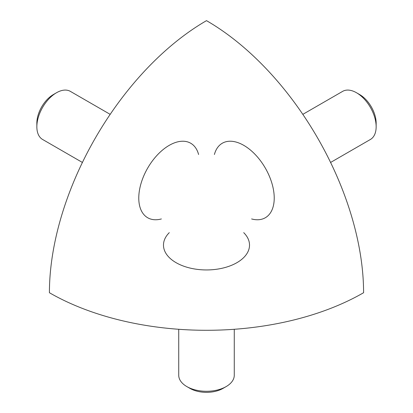<?xml version="1.0" encoding="UTF-8"?>
<svg xmlns="http://www.w3.org/2000/svg" width="413" height="413" viewBox="0 0 413 413"><rect width="100%" height="100%" fill="white"/><g stroke="black" fill="none" stroke-linecap="round" stroke-linejoin="round"><path stroke-width="0.62" d="M206.5 20.65A222.148 128.257 60 0 1 363.585 292.724A222.148 128.257 180 0 1 49.415 292.724A222.148 128.257 -60 0 1 206.5 20.65M82.414 162.459L42.601 139.47A27.769 16.035 -60 0 1 36.85 126.76A27.769 16.035 -60 0 1 56.488 92.749A27.769 16.035 -60 0 1 70.37 91.376L110.183 114.36M36.85 126.76L36.85 123.131A23.324 13.469 -60 0 1 53.344 94.567L56.488 92.749M161.39 218.947A43.019 24.837 -60 0 1 138.887 194.957A43.019 24.837 -60 0 1 166.568 147.018A43.019 24.837 -60 0 1 198.596 154.508M302.817 114.36L342.63 91.376A27.769 16.035 60 0 1 356.512 92.749A27.769 16.035 60 0 1 376.15 126.76A27.769 16.035 60 0 1 370.399 139.47L330.586 162.459M356.512 92.749L359.656 94.567A23.324 13.469 60 0 1 376.15 123.131L376.15 126.76M214.404 154.508A43.019 24.837 60 0 1 246.432 147.018A43.019 24.837 60 0 1 274.113 194.957A43.019 24.837 60 0 1 251.61 218.947M234.269 329.285L234.269 375.257A27.769 16.03 180 0 1 226.138 386.594A27.769 16.03 180 0 1 186.862 386.594A27.769 16.03 180 0 1 178.731 375.257L178.731 329.285M226.138 386.594L222.994 388.406A23.324 13.469 180 0 1 190.006 388.406L186.862 386.594M243.706 232.643A43.019 24.837 180 0 1 234.176 264.124A43.019 24.837 180 0 1 178.824 264.124A43.019 24.837 180 0 1 169.294 232.643"/></g></svg>

